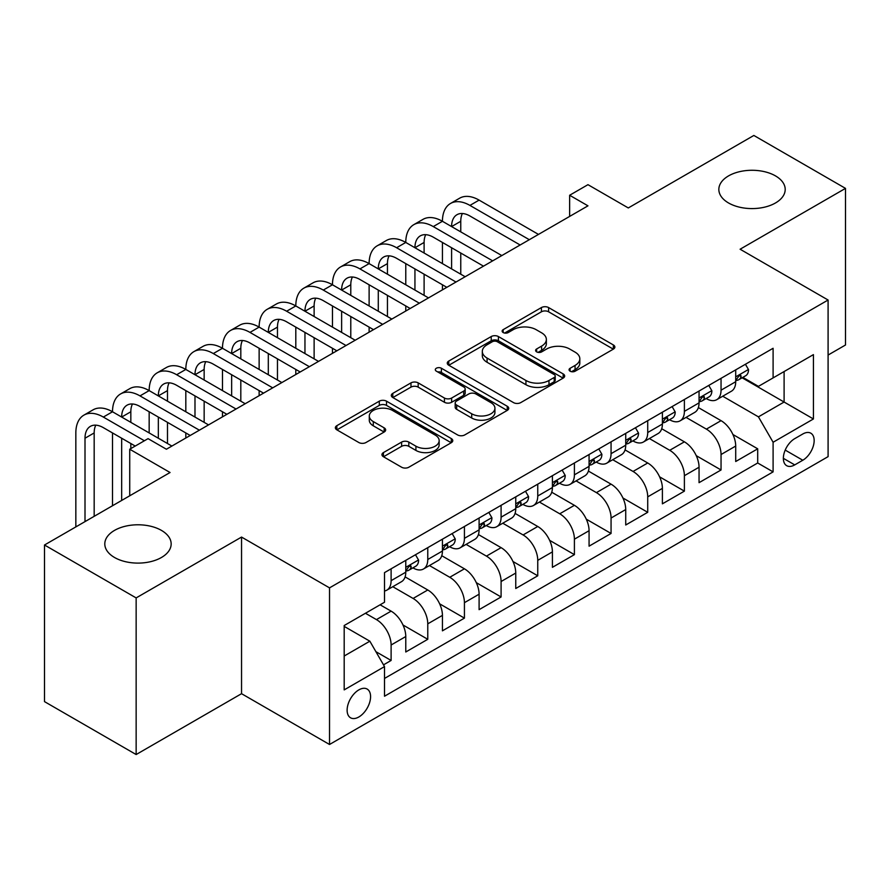 <?xml version="1.0" encoding="UTF-8"?>
<svg xmlns="http://www.w3.org/2000/svg" width="890" height="890" viewBox="0 0 890 890"><rect width="100%" height="100%" fill="white"/><g stroke="black" fill="none" stroke-linecap="round" stroke-linejoin="round"><path stroke-width="1.33" d="M570.112 371.197A3.56 2.058 0 0 0 575.151 371.197L613.377 349.125A5.084 2.937 0 0 0 614.868 347.044A5.084 2.937 0 0 0 613.377 344.964L548.607 307.573A5.084 2.937 0 0 0 541.409 307.573L503.184 329.645A3.56 2.058 0 0 0 502.138 331.102A3.56 2.058 0 0 0 503.184 332.549A3.56 2.058 0 0 0 508.223 332.549L513.163 329.701A16.287 9.401 0 0 1 536.192 329.701L541.598 332.816A16.287 9.401 0 0 1 546.36 339.457A16.287 9.401 0 0 1 541.598 346.11L536.648 348.969A3.56 2.058 0 0 0 535.602 350.415A3.56 2.058 0 0 0 536.648 351.873A3.56 2.058 0 0 0 541.687 351.873L546.627 349.014A16.287 9.401 0 0 1 569.656 349.014L575.062 352.128A16.287 9.401 0 0 1 579.824 358.781A16.287 9.401 0 0 1 575.062 365.434L570.112 368.282A3.56 2.058 0 0 0 569.066 369.739A3.56 2.058 0 0 0 570.112 371.197L570.112 368.282M161.446 530.395A33.175 19.157 0 0 0 125.279 526.246A33.175 19.157 0 0 0 104.798 543.946A33.175 19.157 0 0 0 114.521 557.485A33.175 19.157 0 0 0 150.677 561.646A33.175 19.157 0 0 0 171.158 543.946A33.175 19.157 0 0 0 161.446 530.395M775.479 175.886A33.175 19.157 0 0 0 739.323 171.737A33.175 19.157 0 0 0 718.842 189.436A33.175 19.157 0 0 0 728.554 202.976A33.175 19.157 0 0 0 764.721 207.125A33.175 19.157 0 0 0 785.202 189.436A33.175 19.157 0 0 0 775.479 175.886M358.848 716.973A16.587 9.579 120 0 0 369.684 702.355A16.587 9.579 120 0 0 367.147 689.06A16.587 9.579 120 0 0 358.848 689.884A16.587 9.579 120 0 0 348.012 704.502A16.587 9.579 120 0 0 350.56 717.796A16.587 9.579 120 0 0 358.848 716.973M383.445 452.576A5.084 2.937 0 0 0 381.955 454.657A5.084 2.937 0 0 0 383.445 456.737L401.624 467.228A5.084 2.937 0 0 0 408.81 467.228L451.274 442.708A5.084 2.937 0 0 0 452.765 440.639A5.084 2.937 0 0 0 451.274 438.559L386.505 401.168A5.084 2.937 0 0 0 379.307 401.168L336.854 425.676A5.084 2.937 0 0 0 335.363 427.756A5.084 2.937 0 0 0 336.854 429.837L358.803 442.508A5.084 2.937 0 0 0 365.99 442.508L384.168 432.017A5.084 2.937 0 0 0 385.659 429.937A5.084 2.937 0 0 0 384.168 427.856L373.277 421.571A13.617 7.854 0 0 1 369.294 416.019A13.617 7.854 0 0 1 377.694 408.755A13.617 7.854 0 0 1 392.534 410.457L435.177 435.077A13.617 7.854 0 0 1 439.159 440.639A13.617 7.854 0 0 1 430.76 447.893A13.617 7.854 0 0 1 415.919 446.19L408.81 442.085A5.084 2.937 0 0 0 401.624 442.085L383.445 452.576L383.445 456.737M828.089 355.054L845.5 344.997L845.5 188.38L753.852 135.458L628.296 207.948L587.967 184.675L569.644 195.255L587.967 205.835L166.397 449.228L148.063 438.648L129.729 449.228L129.729 495.797M136.148 597.913L136.148 754.542L241.546 693.688L241.546 537.071L136.148 597.913L44.5 545.003L170.057 472.512L129.729 449.228M241.546 537.071L329.522 587.867L828.089 300.019L828.089 456.637L329.522 744.485L329.522 587.867M845.5 188.38L740.102 249.222L828.089 300.019M513.53 402.614A5.084 2.937 0 0 0 520.728 402.614L563.181 378.105A5.084 2.937 0 0 0 564.672 376.025A5.084 2.937 0 0 0 563.181 373.945L498.411 336.553A5.084 2.937 0 0 0 491.213 336.553L448.76 361.062A5.084 2.937 0 0 0 447.27 363.142A5.084 2.937 0 0 0 448.76 365.223L513.53 402.614M437.769 371.964A3.56 2.058 0 0 1 441.384 372.465L441.384 368.238L507.233 406.252A5.084 2.937 0 0 1 508.724 408.332A5.084 2.937 0 0 1 507.233 410.412L464.769 434.921A5.084 2.937 0 0 1 457.571 434.921L392.801 397.53L392.801 393.369A5.084 2.937 0 0 0 391.311 395.449A5.084 2.937 0 0 0 392.801 397.53M392.801 393.369L410.98 382.878A5.084 2.937 0 0 1 418.166 382.878L444.444 398.041A5.084 2.937 0 0 0 451.63 398.041L463.69 391.088A5.084 2.937 0 0 0 465.181 389.008A5.084 2.937 0 0 0 463.69 386.928L436.345 371.141A3.56 2.058 0 0 1 435.299 369.684A3.56 2.058 0 0 1 437.502 367.793A3.56 2.058 0 0 1 441.384 368.238M136.148 754.542L44.5 701.62L44.5 545.003M383.501 664.852L391.111 660.458L375.903 651.68M365.445 613.266L376.448 619.607A20.737 11.97 60 0 1 391.111 645.005L405.773 636.539L405.773 651.992L427.767 639.298L402.981 624.98M392.79 586.71L413.105 598.447A20.737 11.97 60 0 1 427.767 623.846L442.43 615.379L442.43 630.832L464.424 618.127L439.638 603.821M429.447 565.551L449.762 577.276A20.737 11.97 60 0 1 464.424 602.675L479.098 594.209L479.098 609.661L501.092 596.968L476.295 582.65M466.104 544.38L486.43 556.116A20.737 11.97 60 0 1 501.092 581.515L515.755 573.049L515.755 588.501L537.749 575.797L512.952 561.49M502.761 523.22L523.086 534.946A20.737 11.97 60 0 1 537.749 560.344L552.412 551.878L552.412 567.331L574.406 554.637L549.608 540.319M539.418 502.049L559.743 513.786A20.737 11.97 60 0 1 574.406 539.184L589.069 530.718L589.069 546.171L611.063 533.466L586.276 519.159M576.086 480.889L596.4 492.626A20.737 11.97 60 0 1 611.063 518.024L625.726 509.558L625.726 525L647.72 512.306L622.933 497.988M612.743 459.73L633.057 471.455A20.737 11.97 60 0 1 647.72 496.854L662.394 488.388L662.394 503.84L684.388 491.135L659.59 476.829M649.4 438.559L669.725 450.296A20.737 11.97 60 0 1 684.388 475.694L699.051 467.228L699.051 482.669L721.045 469.976L721.045 454.523A20.737 11.97 -120 0 0 706.382 429.125L686.057 417.399M696.247 455.658L721.045 469.976M405.773 636.539A20.737 11.97 -120 0 0 391.111 611.141L380.108 604.799M442.43 615.379A20.737 11.97 -120 0 0 427.767 589.981L405.095 576.887M479.098 594.209A20.737 11.97 -120 0 0 464.424 568.81L441.763 555.727M515.755 573.049A20.737 11.97 -120 0 0 501.092 547.65L478.42 534.556M552.412 551.878A20.737 11.97 -120 0 0 537.749 526.491L515.076 513.397M589.069 530.718A20.737 11.97 -120 0 0 574.406 505.32L551.733 492.237M625.726 509.558A20.737 11.97 -120 0 0 611.063 484.16L588.39 471.066M662.394 488.388A20.737 11.97 -120 0 0 647.72 462.989L625.058 449.906M699.051 467.228A20.737 11.97 -120 0 0 684.388 441.829L661.715 428.735M802.791 433.997L794.726 438.648A16.076 9.278 120 0 0 784.223 452.81A16.076 9.278 120 0 0 786.693 465.693A16.076 9.278 120 0 0 794.726 464.892L802.791 460.241A16.076 9.278 120 0 0 813.293 446.079A16.076 9.278 120 0 0 810.823 433.196A16.076 9.278 120 0 0 802.791 433.997M344.185 656.019L369.851 641.201L384.513 666.599L384.513 696.225L773.098 471.878L773.098 442.252L758.436 416.854L722.713 396.228M384.513 666.599L344.185 689.884L344.185 625.537L384.513 602.252L384.513 572.626L773.098 348.279L773.098 377.905L813.427 354.62L813.427 418.968L773.098 442.252M412.916 567.853L413.105 567.965A20.737 11.97 60 0 0 423.473 568.999L438.136 560.533A20.737 11.97 -120 0 0 442.43 551.032L442.43 539.184M449.572 546.694L449.762 546.805A20.737 11.97 60 0 0 460.13 547.828L474.793 539.362A20.737 11.97 -120 0 0 479.098 529.873L479.098 518.013M486.229 525.523L486.43 525.634A20.737 11.97 60 0 0 496.798 526.669L511.461 518.202A20.737 11.97 -120 0 0 515.755 508.702L515.755 496.854M522.897 504.363L523.086 504.474A20.737 11.97 60 0 0 533.455 505.498L548.118 497.032A20.737 11.97 -120 0 0 552.412 487.542L552.412 475.683M559.554 483.192L559.743 483.303A20.737 11.97 60 0 0 570.112 484.338L584.774 475.872A20.737 11.97 -120 0 0 589.069 466.371L589.069 454.523M596.211 462.032L596.4 462.144A20.737 11.97 60 0 0 606.769 463.167L621.431 454.701A20.737 11.97 -120 0 0 625.726 445.211L625.726 433.363M632.868 440.873L633.057 440.984A20.737 11.97 60 0 0 643.426 442.007L658.088 433.541A20.737 11.97 -120 0 0 662.394 424.052L662.394 412.192M669.525 419.702L669.725 419.813A20.737 11.97 60 0 0 680.094 420.837L694.756 412.37A20.737 11.97 -120 0 0 699.051 402.881L699.051 391.033M384.513 678.447L757.702 462.989L757.702 448.816L735.707 461.51L735.707 446.057A20.737 11.97 -120 0 0 721.045 420.659L698.372 407.576M706.182 398.542L706.382 398.653A20.737 11.97 -120 0 0 716.75 399.677A20.737 11.97 -120 0 0 721.045 390.187L721.045 378.328M716.75 399.677L731.413 391.211A20.737 11.97 -120 0 0 735.707 381.721L735.707 369.862M391.111 568.81L391.111 580.669A20.737 11.97 60 0 1 386.816 590.159A20.737 11.97 60 0 1 384.513 590.993M386.816 590.159L401.479 581.693A20.737 11.97 -120 0 0 405.773 572.203L405.773 560.344M427.767 547.65L427.767 559.499A20.737 11.97 60 0 1 423.473 568.999M464.424 526.48L464.424 538.339A20.737 11.97 60 0 1 460.13 547.828M501.092 505.32L501.092 517.168A20.737 11.97 60 0 1 496.798 526.669M537.749 484.149L537.749 496.008A20.737 11.97 60 0 1 533.455 505.498M574.406 462.989L574.406 474.837A20.737 11.97 60 0 1 570.112 484.338M611.063 441.829L611.063 453.678A20.737 11.97 60 0 1 606.769 463.167M647.72 420.659L647.72 432.518A20.737 11.97 60 0 1 643.426 442.007M684.388 399.499L684.388 411.347A20.737 11.97 60 0 1 680.094 420.837M684.388 475.694L684.388 491.135M647.72 496.854L647.72 512.306M611.063 518.024L611.063 533.466M574.406 539.184L574.406 554.637M537.749 560.344L537.749 575.797M501.092 581.515L501.092 596.968M464.424 602.675L464.424 618.127M427.767 623.846L427.767 639.298M391.111 645.005L391.111 660.458M369.851 641.201L344.185 626.382M758.436 416.854L784.101 402.035L784.101 371.553L813.427 354.62M742.115 377.794L813.427 418.968M742.85 377.371L758.436 386.371L773.098 377.905M241.546 693.688L329.522 744.485M569.644 195.255L569.644 216.415M732.904 434.498L757.702 448.816M757.702 462.989L773.098 471.878M571.536 371.697L575.062 369.661A16.287 9.401 0 0 0 579.824 363.02L579.824 358.781M546.36 339.457L546.36 343.696A16.287 9.401 0 0 1 541.598 350.337L538.072 352.373M613.31 349.158L548.607 311.8A5.084 2.937 0 0 0 541.409 311.8L504.608 333.06M563.114 378.139L498.411 340.781A5.084 2.937 0 0 0 491.213 340.781L448.827 365.256M554.192 377.482A3.56 2.058 0 0 0 555.226 376.025A3.56 2.058 0 0 0 554.192 374.568L497.332 341.749A3.56 2.058 0 0 0 492.292 341.749L487.075 344.764A16.287 9.401 0 0 0 482.313 351.405A16.287 9.401 0 0 0 487.075 358.058L525.946 380.486A16.287 9.401 0 0 0 548.974 380.486L554.192 377.482L554.192 381.71A3.56 2.058 0 0 0 555.226 380.253L555.226 376.025M482.313 351.405L482.313 355.644A16.287 9.401 0 0 0 487.075 362.286L487.075 358.058M554.192 381.71L548.974 384.725A16.287 9.401 0 0 1 525.946 384.725L487.075 362.286M392.868 397.563L410.98 387.117L410.98 382.878M465.181 389.008L465.181 393.247A5.084 2.937 0 0 1 463.69 395.316L451.63 402.28A5.084 2.937 0 0 1 444.444 402.28L418.166 387.117A5.084 2.937 0 0 0 410.98 387.117M441.384 372.465L507.167 410.446M471.7 413.783A13.617 7.854 0 0 0 486.53 415.485A13.617 7.854 0 0 0 494.929 408.221A13.617 7.854 0 0 0 490.946 402.669L475.928 393.992A5.084 2.937 0 0 0 468.73 393.992L456.67 400.956A5.084 2.937 0 0 0 455.179 403.036A5.084 2.937 0 0 0 456.67 405.106L471.7 413.783L471.7 418.011A13.617 7.854 0 0 0 486.53 419.724A13.617 7.854 0 0 0 494.929 412.459L494.929 408.221M455.179 403.036L455.179 407.264A5.084 2.937 0 0 0 456.67 409.344L456.67 405.106M471.7 418.011L456.67 409.344M439.159 440.639L439.159 444.867A13.617 7.854 0 0 1 430.76 452.131A13.617 7.854 0 0 1 415.919 450.429L408.81 446.324A5.084 2.937 0 0 0 401.624 446.324L383.512 456.77M369.294 416.019L369.294 420.247A13.617 7.854 0 0 0 373.277 425.809L373.277 421.571M384.102 432.051L373.277 425.809M451.208 442.753L386.505 405.395A5.084 2.937 0 0 0 379.307 405.395L336.921 429.87M745.419 364.255L748.535 369.65A13.739 7.932 60 0 1 745.687 375.725L738.722 379.752A13.739 7.932 -120 0 0 741.114 376.592L740.825 375.369L739.112 375.714L736.72 379.129A13.739 7.932 60 0 1 735.707 381.087M75.839 526.902L75.839 432.941A38.882 22.45 60 0 1 83.894 415.141L93.061 409.845A38.882 22.45 60 0 1 112.507 411.77A38.882 22.45 60 0 1 120.55 393.97L129.718 388.685A38.882 22.45 60 0 1 149.164 390.61A38.882 22.45 60 0 1 157.219 372.81L166.374 367.514A38.882 22.45 60 0 1 185.821 369.439A38.882 22.45 60 0 1 193.875 351.639L203.042 346.355A38.882 22.45 60 0 1 222.478 348.279A38.882 22.45 60 0 1 230.532 330.479L239.699 325.184A38.882 22.45 60 0 1 259.135 327.108A38.882 22.45 60 0 1 267.189 309.308L276.356 304.024A38.882 22.45 60 0 1 295.803 305.949A38.882 22.45 60 0 1 303.846 288.149L313.013 282.853A38.882 22.45 60 0 1 332.459 284.778A38.882 22.45 60 0 1 340.514 266.978L349.67 261.693A38.882 22.45 60 0 1 369.116 263.618A38.882 22.45 60 0 1 377.171 245.818L386.338 240.523A38.882 22.45 60 0 1 405.773 242.447A38.882 22.45 60 0 1 413.828 224.647L422.995 219.363A38.882 22.45 60 0 1 442.43 221.287A38.882 22.45 60 0 1 450.485 203.487L459.652 198.192A38.882 22.45 60 0 1 479.098 200.117L538.483 234.404M450.485 203.487A38.882 22.45 60 0 1 469.931 205.412L529.316 239.699M736.164 380.397L736.219 380.397A13.739 7.932 -120 0 0 738.722 379.752M520.149 244.995L469.931 215.992A25.921 14.963 -120 0 0 456.971 214.713A25.921 14.963 -120 0 0 451.597 226.583L460.764 221.287L460.764 231.867M462.388 213.511A25.921 14.963 -120 0 0 460.764 221.287M451.597 247.743L451.597 268.902M460.764 253.038L460.764 274.198M442.43 289.862L442.43 284.778M442.43 263.618L442.43 242.447M708.763 385.415L711.878 390.821A13.739 7.932 60 0 1 709.03 396.896L702.065 400.912A13.739 7.932 -120 0 0 704.457 397.752L704.168 396.528L702.455 396.873L700.063 400.289A13.739 7.932 60 0 1 699.051 402.247M413.828 224.647A38.882 22.45 60 0 1 433.274 226.583L442.43 221.287L501.827 255.575M433.274 226.583L492.659 260.859M699.507 401.557L699.562 401.557A13.739 7.932 -120 0 0 702.065 400.912M483.493 266.155L433.274 237.163A25.921 14.963 -120 0 0 420.314 235.872A25.921 14.963 -120 0 0 414.94 247.743L424.107 242.447L424.107 253.038M425.732 234.682A25.921 14.963 -120 0 0 424.107 242.447M414.94 268.902L414.94 290.073M424.107 274.198L424.107 295.369M405.773 311.022L405.773 305.949M405.773 284.778L405.773 263.618M672.106 406.585L675.221 411.981A13.739 7.932 60 0 1 672.373 418.055L665.409 422.082A13.739 7.932 -120 0 0 667.8 418.912L667.511 417.699L665.798 418.044L663.406 421.459A13.739 7.932 60 0 1 662.394 423.406M377.171 245.818A38.882 22.45 60 0 1 396.606 247.743L405.773 242.447L465.159 276.734M396.606 247.743L456.003 282.03M662.85 422.728L662.905 422.728A13.739 7.932 -120 0 0 665.409 422.082M446.836 287.325L396.606 258.322A25.921 14.963 -120 0 0 383.646 257.043A25.921 14.963 -120 0 0 378.283 268.902L387.45 263.618L387.45 274.198M389.064 255.842A25.921 14.963 -120 0 0 387.45 263.618M378.283 290.073L378.283 311.233M387.45 295.369L387.45 316.529M369.116 332.193L369.116 327.108M369.116 305.949L369.116 284.778M635.449 427.745L638.553 433.141A13.739 7.932 60 0 1 635.716 439.226L628.752 443.242A13.739 7.932 -120 0 0 631.144 440.083L630.854 438.859L629.13 439.204L626.738 442.619A13.739 7.932 60 0 1 625.726 444.577M340.514 266.978A38.882 22.45 60 0 1 359.949 268.902L369.116 263.618L428.502 297.905M359.949 268.902L419.335 303.19M626.193 443.888L626.249 443.888A13.739 7.932 -120 0 0 628.752 443.242M410.179 308.485L359.949 279.493A25.921 14.963 -120 0 0 346.989 278.203A25.921 14.963 -120 0 0 341.627 290.073L350.782 284.778L350.782 295.369M352.407 277.012A25.921 14.963 -120 0 0 350.782 284.778M341.627 311.233L341.627 332.404M350.782 316.529L350.782 337.688M332.459 353.352L332.459 348.279M332.459 327.108L332.459 305.949M598.781 448.916L601.896 454.312A13.739 7.932 60 0 1 599.059 460.386L592.095 464.413A13.739 7.932 -120 0 0 594.487 461.243L594.197 460.03L592.473 460.375L590.081 463.79A13.739 7.932 60 0 1 589.069 465.737M303.846 288.149A38.882 22.45 60 0 1 323.293 290.073L332.459 284.778L391.845 319.065M323.293 290.073L382.678 324.361M589.525 465.058L589.581 465.058A13.739 7.932 -120 0 0 592.095 464.413M373.511 329.656L323.293 300.653A25.921 14.963 -120 0 0 310.332 299.374A25.921 14.963 -120 0 0 304.959 311.233L314.126 305.949L314.126 316.529M315.75 298.172A25.921 14.963 -120 0 0 314.126 305.949M304.959 332.404L304.959 353.564M314.126 337.688L314.126 358.859M295.803 374.523L295.803 369.439M295.803 348.279L295.803 327.108M562.124 470.076L565.239 475.471A13.739 7.932 60 0 1 562.391 481.557L555.427 485.573A13.739 7.932 -120 0 0 557.819 482.413L557.529 481.19L555.816 481.534L553.424 484.95A13.739 7.932 60 0 1 552.412 486.908M267.189 309.308A38.882 22.45 60 0 1 286.636 311.233L295.803 305.949L355.188 340.236M286.636 311.233L346.021 345.52M552.868 486.218L552.924 486.218A13.739 7.932 -120 0 0 555.427 485.573M336.854 350.816L286.636 321.824A25.921 14.963 -120 0 0 273.675 320.534A25.921 14.963 -120 0 0 268.302 332.404L277.469 327.108L277.469 337.688M279.093 319.343A25.921 14.963 -120 0 0 277.469 327.108M268.302 353.564L268.302 374.734M277.469 358.859L277.469 380.019M259.135 395.683L259.135 390.61M259.135 369.439L259.135 348.279M525.467 491.247L528.582 496.642A13.739 7.932 60 0 1 525.734 502.716L518.77 506.744A13.739 7.932 -120 0 0 521.162 503.573L520.873 502.361L519.159 502.694L516.767 506.121A13.739 7.932 60 0 1 515.755 508.068M230.532 330.479A38.882 22.45 60 0 1 249.979 332.404L259.135 327.108L318.531 361.396M249.979 332.404L309.364 366.691M516.211 507.389L516.267 507.389A13.739 7.932 -120 0 0 518.77 506.744M300.197 371.976L249.979 342.984A25.921 14.963 -120 0 0 237.018 341.704A25.921 14.963 -120 0 0 231.645 353.564L240.812 348.279L240.812 358.859M242.436 340.503A25.921 14.963 -120 0 0 240.812 348.279M231.645 374.734L231.645 395.894M240.812 380.019L240.812 401.19M222.478 416.854L222.478 411.77M222.478 390.61L222.478 369.439M488.81 512.406L491.925 517.802A13.739 7.932 60 0 1 489.077 523.887L482.113 527.904A13.739 7.932 -120 0 0 484.505 524.744L484.216 523.52L482.502 523.865L480.111 527.28A13.739 7.932 60 0 1 479.098 529.239M193.875 351.639A38.882 22.45 60 0 1 213.311 353.564L222.478 348.279L281.863 382.567M213.311 353.564L272.707 387.851M479.554 528.549L479.61 528.549A13.739 7.932 -120 0 0 482.113 527.904M263.54 393.146L213.311 364.155A25.921 14.963 -120 0 0 200.35 362.864A25.921 14.963 -120 0 0 194.988 374.734L204.155 369.439L204.155 380.019M205.768 361.674A25.921 14.963 -120 0 0 204.155 369.439M194.988 395.894L194.988 417.065M204.155 401.19L204.155 422.349M185.821 438.014L185.821 432.941M185.821 411.77L185.821 390.61M452.153 533.577L455.257 538.973A13.739 7.932 60 0 1 452.42 545.047L445.456 549.074A13.739 7.932 -120 0 0 447.848 545.904L447.559 544.691L445.834 545.025L443.443 548.451A13.739 7.932 60 0 1 442.43 550.398M157.219 372.81A38.882 22.45 60 0 1 176.654 374.734L185.821 369.439L245.206 403.726M176.654 374.734L236.039 409.022M442.897 549.72L442.953 549.72A13.739 7.932 -120 0 0 445.456 549.074M226.883 414.306L176.654 385.314A25.921 14.963 -120 0 0 163.693 384.035A25.921 14.963 -120 0 0 158.331 395.894L167.487 390.61L167.487 401.19M169.111 382.834A25.921 14.963 -120 0 0 167.487 390.61M158.331 417.065L158.331 438.225M167.487 422.349L167.487 443.52M149.164 432.941L149.164 411.77M415.485 554.737L418.6 560.133A13.739 7.932 60 0 1 415.764 566.218L408.799 570.234A13.739 7.932 -120 0 0 411.191 567.075L410.902 565.851L409.178 566.196L406.786 569.611A13.739 7.932 60 0 1 405.773 571.569M120.55 393.97A38.882 22.45 60 0 1 139.997 395.894L149.164 390.61L208.549 424.897M139.997 395.894L199.382 430.182M406.229 570.879L406.285 570.879A13.739 7.932 -120 0 0 408.799 570.234M190.215 435.477L139.997 406.474A25.921 14.963 -120 0 0 127.036 405.195A25.921 14.963 -120 0 0 121.663 417.065L130.83 411.77L130.83 422.349M132.454 404.004A25.921 14.963 -120 0 0 130.83 411.77M121.663 438.225L121.663 500.447M130.83 443.52L130.83 448.593M112.507 505.743L112.507 432.941M83.894 415.141A38.882 22.45 60 0 1 103.34 417.065L112.507 411.77L171.892 446.057M103.34 417.065L144.391 440.761M135.236 446.057L103.34 427.645A25.921 14.963 -120 0 0 90.379 426.366A25.921 14.963 -120 0 0 85.006 438.225L85.006 521.618M95.797 425.164A25.921 14.963 -120 0 0 94.173 432.941L94.173 516.322M376.448 619.607L391.111 611.141M413.105 598.447L427.767 589.981M449.762 577.276L464.424 568.81M486.43 556.116L501.092 547.65M523.086 534.946L537.749 526.491M559.743 513.786L574.406 505.32M596.4 492.626L611.063 484.16M633.057 471.455L647.72 462.989M669.725 450.296L684.388 441.829M706.382 429.125L721.045 420.659M721.045 390.187L735.707 381.721M391.111 580.669L405.773 572.203M427.767 559.499L442.43 551.032M464.424 538.339L479.098 529.873M501.092 517.168L515.755 508.702M537.749 496.008L552.412 487.542M574.406 474.837L589.069 466.371M611.063 453.678L625.726 445.211M647.72 432.518L662.394 424.052M684.388 411.347L699.051 402.881M721.045 454.523L735.707 446.057M785.214 450.095L802.791 460.241M783.367 458.339L794.726 464.892M575.062 369.661L575.062 365.434M536.648 351.873L536.648 348.969M541.598 350.337L541.598 346.11M503.184 332.549L503.184 329.645M541.409 311.8L541.409 307.573M548.607 311.8L548.607 307.573M613.377 349.125L613.377 344.964M448.76 365.223L448.76 361.062M491.213 340.781L491.213 336.553M498.411 340.781L498.411 336.553M563.181 378.105L563.181 373.945M525.946 384.725L525.946 380.486M548.974 384.725L548.974 380.486M418.166 387.117L418.166 382.878M444.444 402.28L444.444 398.041M451.63 402.28L451.63 398.041M463.69 395.316L463.69 391.088M507.233 410.412L507.233 406.252M401.624 446.324L401.624 442.085M408.81 446.324L408.81 442.085M415.919 450.429L415.919 446.19M384.168 432.017L384.168 427.856M336.854 429.837L336.854 425.676M379.307 405.395L379.307 401.168M386.505 405.395L386.505 401.168M451.274 442.708L451.274 438.559M748.446 369.495L735.707 376.848M479.098 200.117L469.931 205.412M739.345 375.558L741.114 376.592M711.789 390.654L699.051 398.008M702.688 396.729L704.457 397.752M675.132 411.825L662.394 419.179M666.031 417.888L667.8 418.912M638.464 432.985L625.726 440.339M629.364 439.059L631.144 440.083M601.807 454.156L589.069 461.51M592.707 460.219L594.487 461.243M565.15 475.316L552.412 482.669M556.05 481.39L557.819 482.413M528.493 496.486L515.755 503.84M519.393 502.55L521.162 503.573M491.836 517.646L479.098 525M482.736 523.721L484.505 524.744M455.168 538.817L442.43 546.171M446.068 544.88L447.848 545.904M418.511 559.977L405.773 567.331M409.411 566.051L411.191 567.075M94.173 432.941L85.006 438.225"/></g></svg>

